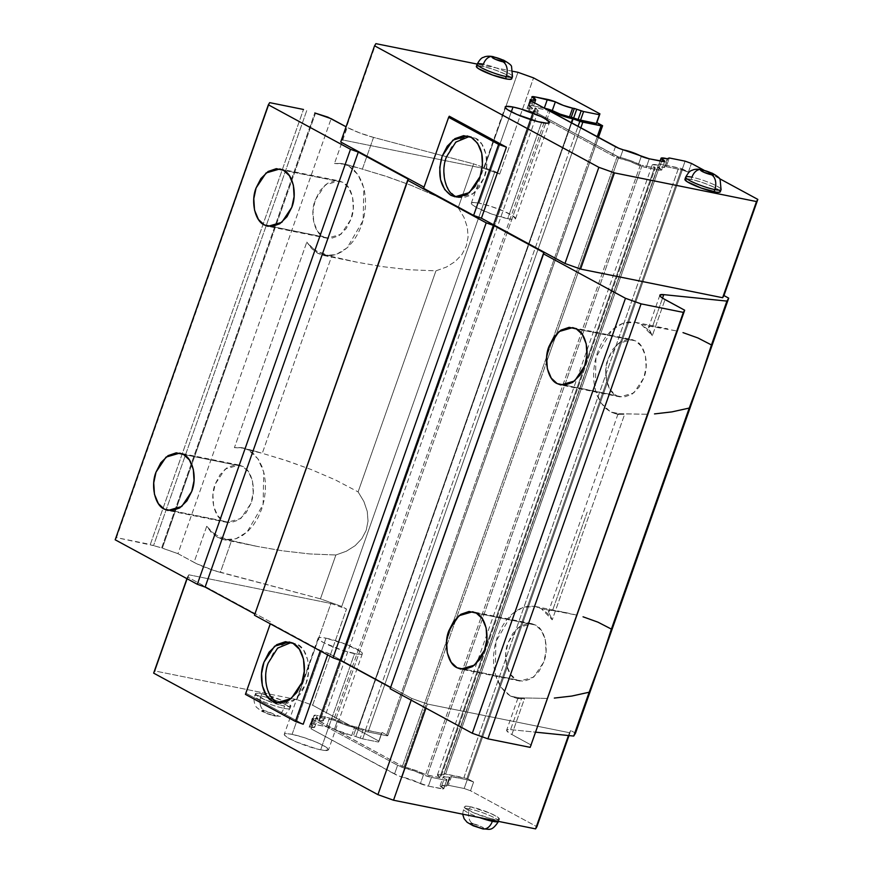 <?xml version="1.0" encoding="UTF-8"?>
<svg xmlns="http://www.w3.org/2000/svg" width="873" height="873" viewBox="0 0 873 873"><rect width="100%" height="100%" fill="white"/><g stroke="black" fill="none" stroke-linecap="round" stroke-linejoin="round"><path stroke-width="0.65" stroke-dasharray="4.37 3.27" d="M532.541 108.634A12.309 1.844 19.4 0 1 528.438 108.612A12.309 1.844 19.4 0 1 527.292 108.361A9.374 1.397 19.4 0 0 527.008 108.568A9.374 1.397 19.4 0 0 529.082 110.314L532.159 101.574L529.082 110.314L526.997 108.612L530.184 100.166L527.292 108.361A12.309 1.844 19.4 0 0 528.438 108.612L531.133 100.962L528.438 108.612L532.552 108.579L528.831 105.829L531.908 97.089L528.831 105.829L531.93 105.622A9.374 1.397 19.4 0 0 528.809 105.611A9.374 1.397 19.4 0 0 528.831 105.829A12.309 1.844 19.4 0 1 532.541 108.634L534.571 102.883M345.326 164.222L334.479 163.491L340.601 163.426L348 164.866L362.36 169.133L373.535 137.399L473.613 163.873L494.926 171.49L499.683 174.065L484.079 168.489L342.02 139.822L375.892 43.65L340.71 141.993L342.02 139.822L484.079 168.489L517.951 72.306L484.079 168.489L499.683 174.065L494.926 171.49L341.747 606.462L320.435 598.845L335.876 554.999L346.385 551.212L355.158 545.669L361.859 538.608L366.213 530.304L368.024 521.094L367.249 511.36L363.888 501.484L358.105 491.881L435.943 270.837L358.105 491.881L335.516 479.986L310.908 469.423L287.566 461.009L262.282 453.294L331.598 256.476L357.537 262.315L382.33 266.625L409.59 269.768L435.943 270.837L446.452 267.051L455.226 261.518L461.926 254.458L466.28 246.153L468.092 236.943L467.317 227.209L463.956 217.333L458.172 207.719L473.613 163.873L373.535 137.399L362.36 169.133L387.808 176.903L411.161 185.338L435.769 195.923L458.172 207.719L473.613 163.873L494.926 171.49L341.747 606.462L346.505 609.038L312.632 705.22L297.038 699.644L330.9 603.461L188.841 574.805L154.968 670.977L188.841 574.805L187.531 576.966L271.088 622.242L270.434 623.322L320.435 650.407L328.226 653.2L320.26 650.887L270.434 623.322L246.077 693.282L303.215 724.23L246.077 693.282L245.422 694.362L271.088 622.242L187.531 576.966L186.931 578.657L188.841 574.805L330.9 603.461L346.505 609.038L312.632 705.22L379.002 741.177L378.467 742.061L382.079 732.436L381.545 733.309L365.754 730.123L362.677 738.874L378.467 742.061L381.545 733.309L363.332 729.424L360.254 738.165L362.677 738.874L365.754 730.123L358.89 727.831A9.374 1.397 -160.6 0 0 356.49 727.034A9.374 1.397 -160.6 0 1 358.89 727.831L355.813 736.583L360.254 738.165L363.332 729.424L358.89 727.831L355.813 736.583A9.374 1.397 19.4 0 0 353.412 735.775L356.49 727.034A12.309 1.844 19.4 0 1 354.754 726.74L345.577 724.033L337.524 720.411L334.446 729.151A12.309 1.844 19.4 0 0 351.677 735.492L354.754 726.74A12.309 1.844 -160.6 0 1 337.524 720.411L329.525 717.966A9.374 1.397 -160.6 0 1 337.524 720.411L334.446 729.151A9.374 1.397 19.4 0 0 326.447 726.707L329.525 717.966L317.172 715.467L314.094 724.208L326.447 726.707L329.525 717.966L315.731 715.227L314.073 715.674A9.374 1.397 -160.6 0 1 314.04 715.445A9.374 1.397 -160.6 0 1 317.172 715.467L314.094 724.208A9.374 1.397 19.4 0 0 310.963 724.197A9.374 1.397 19.4 0 0 310.995 724.415L314.073 715.674L317.794 718.424L313.68 718.457A12.309 1.844 19.4 0 1 312.534 718.206L309.457 726.947A12.309 1.844 19.4 0 0 310.592 727.198L313.68 718.457A12.309 1.844 -160.6 0 1 312.534 718.206L314.324 720.16A9.374 1.397 -160.6 0 1 312.25 718.414A9.374 1.397 -160.6 0 1 312.534 718.206L309.457 726.947A9.374 1.397 19.4 0 0 309.162 727.154A9.374 1.397 19.4 0 0 311.246 728.9L314.324 720.16L397.608 765.283L394.531 774.024L311.246 728.9L314.324 720.16L397.608 765.283L405.192 768.404A9.374 1.397 -160.6 0 1 397.608 765.283L394.531 774.024A9.374 1.397 19.4 0 0 402.115 777.156L405.192 768.404L414.697 771.055L423.449 774.929L420.371 783.681A12.309 1.844 19.4 0 0 402.115 777.156L405.192 768.404A12.309 1.844 -160.6 0 1 423.449 774.929L431.448 777.385A9.374 1.397 -160.6 0 1 423.449 774.929L420.371 783.681A9.374 1.397 19.4 0 0 428.37 786.126L431.448 777.385L443.8 779.873L431.448 777.385L428.37 786.126L440.723 788.614L443.8 779.873L446.911 779.665A9.374 1.397 -160.6 0 1 446.932 779.895A9.374 1.397 -160.6 0 1 443.8 779.873L440.723 788.614A9.374 1.397 19.4 0 0 443.855 788.635A9.374 1.397 19.4 0 0 443.833 788.406L446.911 779.665L443.277 776.741L449.399 777.363L446.321 786.115A12.309 1.844 19.4 0 0 440.123 785.602A12.309 1.844 19.4 0 0 443.833 788.406L446.911 779.665A12.309 1.844 -160.6 0 1 443.2 776.861A12.309 1.844 -160.6 0 1 449.399 777.363A9.374 1.397 -160.6 0 0 449.922 777.156A9.374 1.397 -160.6 0 1 449.399 777.363L446.321 786.115A9.374 1.397 19.4 0 0 446.845 785.896L450.654 776.457L451.461 776.555L448.384 785.307L447.216 785.285L450.293 776.534L467.251 779.742L451.461 776.555L448.384 785.307L464.174 788.494L467.251 779.742L473.603 782.012L467.251 779.742L464.174 788.494L470.525 790.763L536.895 826.72L470.525 790.763L473.603 782.012L467.852 778.902L444.641 773.871L443.615 774.929L437.569 774.657L440.319 777.745L425.675 774.689A17.58 2.63 19.4 0 0 404.013 766.941L415.177 770.259L425.675 774.689L640.433 164.844L629.946 160.414L617.189 156.409L533.905 111.297L319.147 721.131L402.431 766.254L318.547 720.64L533.305 110.795L538.248 110.74L535.127 107.794L536 107.826L321.242 717.671L320.369 717.639L323.49 720.585L318.547 720.64A17.58 2.63 19.4 0 0 323.523 720.509A17.58 2.63 19.4 0 0 320.369 717.639L535.127 107.794L548.277 110.304L536 107.826L321.242 717.671L320.369 717.639L535.127 107.794A17.58 2.63 -160.6 0 1 538.292 110.664A17.58 2.63 -160.6 0 1 533.305 110.795L318.547 720.64L319.147 721.131L533.905 111.297L618.771 157.107L546.52 362.262L618.771 157.107A17.58 2.63 -160.6 0 1 640.433 164.844L642.135 165.335L640.433 164.844L425.675 774.689L427.377 775.169L642.135 165.335L655.077 167.911L652.327 164.811L658.373 165.084L443.615 774.929A17.58 2.63 19.4 0 0 437.449 774.831A17.58 2.63 19.4 0 0 440.614 777.701L655.372 167.856L654.499 167.823L439.73 777.668L427.377 775.169L642.135 165.335L654.499 167.823L439.73 777.668L440.614 777.701L655.372 167.856A17.58 2.63 -160.6 0 1 652.207 164.986A17.58 2.63 -160.6 0 1 658.373 165.084L443.615 774.929L658.395 165.062L658.962 164.135L660.403 164.157L678.648 167.834L463.879 777.679L445.634 774.002L660.403 164.157L445.634 774.002A4.332 0.644 19.4 0 0 444.204 773.969L658.962 164.135A4.332 0.644 -160.6 0 1 660.403 164.157L681.627 168.707L466.869 778.552A4.332 0.644 19.4 0 0 463.879 777.679L678.648 167.834A4.332 0.644 -160.6 0 1 681.627 168.707L688.361 172.177L691.438 163.426L688.361 172.177L682.61 169.056L467.852 778.902L466.869 778.552L681.627 168.707L682.61 169.056L467.852 778.902L473.603 782.012L470.525 790.763L464.174 788.494L448.384 785.307L446.845 785.896A9.374 1.397 -160.6 0 1 446.321 786.115L440.199 785.482L443.833 788.406L443.211 788.897L428.37 786.126L397.946 775.617L311.246 728.9L309.457 726.947A12.309 1.844 19.4 0 0 310.592 727.198L314.716 727.165L310.995 724.415L314.073 715.674A12.309 1.844 -160.6 0 1 317.783 718.479A12.309 1.844 -160.6 0 1 313.68 718.457L310.592 727.198A12.309 1.844 19.4 0 0 314.706 727.22A12.309 1.844 19.4 0 0 310.995 724.415L312.643 723.979L328.226 727.122L351.677 735.492A12.309 1.844 19.4 0 0 353.412 735.775L356.49 727.034A12.309 1.844 -160.6 0 1 354.754 726.74L351.677 735.492A12.309 1.844 19.4 0 0 353.412 735.775A9.374 1.397 -160.6 0 1 355.813 736.583L362.677 738.874L378.467 742.061L382.079 732.436L387.841 735.546L386.324 735.655L597.208 136.81L386.324 735.655L366.671 731.629L358.356 728.704L571.673 122.984L358.192 728.649L571.509 122.897L358.192 728.649A17.58 2.63 -160.6 0 1 357.908 728.595A17.58 2.63 19.4 0 0 358.192 728.649L365.089 731.116L578.035 126.421L365.089 731.116A4.332 0.644 19.4 0 0 368.079 731.978L580.796 127.927L368.079 731.978L386.324 735.655A4.332 0.644 19.4 0 0 387.754 735.688L598.452 137.487L387.754 735.688L598.42 137.476L387.841 735.546L382.079 732.436L379.002 741.177L312.632 705.22L297.038 699.644L330.9 603.461L346.505 609.038L341.747 606.462L320.435 598.845L220.356 572.372L231.531 540.638L256.236 546.225L282.459 550.808L309.577 553.929L335.876 554.999L346.385 551.212L355.158 545.669L361.859 538.608L366.213 530.304L368.024 521.094L367.249 511.36L363.888 501.484L358.105 491.881L335.439 479.954L310.908 469.423L284.118 459.875L257.186 451.778L248.467 450.01L257.917 458.805L263.755 472.064L263.1 504.518L247.07 532.017L235.972 538.739L223.979 539.7L217.683 537.452L231.531 540.638L217.683 537.452L206.726 526.266L211.015 531.417L217.421 535.662L226.402 539.208L217.421 535.662L211.015 531.406L206.726 526.266L194.024 562.376A23.44 3.503 19.4 0 0 220.356 572.372L231.531 540.638L257.655 546.509L282.459 550.808L309.686 553.94L335.876 554.999L320.435 598.845L213.416 570.32L196.578 563.685L177.95 553.668L161.625 547.938L314.804 112.966L161.625 547.938L153.55 545.603L162.345 548.091L238.94 330.594L162.345 548.091L177.95 553.668L331.129 118.684L177.95 553.668L194.024 562.376L206.726 526.266L211.517 532.716L217.683 537.452L223.717 539.667L230.145 540.016L236.594 538.521L242.672 535.4L248.227 530.926L253.41 524.989L257.971 517.667L261.638 509.21L264.148 500.131L265.381 490.986L265.381 482.245L264.246 474.148L261.955 466.498L258.452 459.613L253.879 454.004L248.467 450.01L262.282 453.294L331.598 256.476L356.304 262.064L382.33 266.625L409.459 269.757L435.943 270.837L446.452 267.051L455.226 261.518L461.926 254.458L466.28 246.153L468.092 236.943L467.317 227.209L463.956 217.333L458.172 207.719L435.671 195.879L411.161 185.338L384.349 175.768L357.264 167.616L348.534 165.859L357.985 174.644L363.823 187.902L363.168 220.367L347.138 247.856L336.04 254.589L324.036 255.538L317.75 253.29L331.598 256.476L317.292 251.402L311.192 247.354L306.794 242.116L234.422 447.653L240.675 447.598L257.186 451.778L244.32 448.176L234.422 447.653L242.159 447.751L248.467 450.01L241.483 447.631L234.422 447.653L306.794 242.116L311.192 247.354L317.292 251.402L326.469 255.047L317.75 253.29L306.794 242.116L311.585 248.565L317.75 253.29L323.785 255.505L330.212 255.854L336.662 254.359L342.74 251.249L348.294 246.775L353.478 240.839L358.039 233.506L361.706 225.059L364.216 215.969L365.449 206.836L365.449 198.084L364.314 189.987L362.022 182.337L358.519 175.451L353.947 169.842L348.534 165.859L357.264 167.616L342.412 163.622M571.258 122.755L357.908 728.595L571.258 122.755M492.743 56.57A11.72 7.933 -78.6 0 0 483.391 64.209L482.627 66.403A18.748 2.805 19.4 0 0 476.363 66.359M701.292 169.558A11.72 7.933 -78.6 0 0 691.951 177.197L691.176 179.391A18.748 2.805 19.4 0 0 684.923 179.347M507.715 218.665A23.44 3.503 19.4 0 0 515.539 218.719A23.44 3.503 19.4 0 0 503.274 210.982A23.44 3.503 19.4 0 0 479.146 203.191L511.316 111.831L479.146 203.191L473.755 202.471L471.365 203.049L472.337 204.817L476.516 207.512L491.575 213.994L507.715 218.665L513.095 219.385L515.485 218.817L512.8 215.784L503.59 211.124L490.942 206.388L479.146 203.191A23.44 3.503 19.4 0 0 471.322 203.147A23.44 3.503 19.4 0 0 483.577 210.873A23.44 3.503 19.4 0 0 507.715 218.665L541.587 122.493L507.715 218.665M283.79 708.298L284.565 706.115A18.748 2.805 -160.6 0 1 265.25 699.873A18.748 2.805 -160.6 0 1 255.451 693.686A18.748 2.805 -160.6 0 1 261.704 693.729L260.94 695.912A18.748 2.805 19.4 0 0 254.676 695.879A18.748 2.805 19.4 0 0 264.486 702.056A18.748 2.805 19.4 0 0 283.79 708.298A18.748 2.805 -160.6 0 1 265.545 702.503A18.748 2.805 -160.6 0 1 254.709 696.283A18.748 2.805 -160.6 0 1 260.94 695.912A11.72 7.933 -78.6 0 0 264.235 710.709A7.028 1.048 19.4 0 0 263.439 712.008A7.028 1.048 19.4 0 0 272.802 715.358A11.72 7.933 -78.6 0 0 274.438 715.936A11.72 7.933 -78.6 0 0 283.79 708.298A11.72 7.933 101.4 0 1 274.438 715.936A11.72 7.933 101.4 0 1 272.802 715.358L265.468 712.979L261.9 710.666L271.558 713.088L275.137 715.402L272.802 715.358A7.028 1.048 19.4 0 0 273.587 714.059A7.028 1.048 19.4 0 0 264.235 710.709A11.72 7.933 101.4 0 1 260.94 695.912A18.748 2.805 -160.6 0 1 279.174 701.706A18.748 2.805 -160.6 0 1 290.022 707.927A18.748 2.805 -160.6 0 1 283.79 708.298A18.748 2.805 19.4 0 0 290.054 708.33A18.748 2.805 19.4 0 0 280.244 702.154A18.748 2.805 19.4 0 0 260.94 695.912L261.704 693.729A18.748 2.805 -160.6 0 1 265.949 694.744A18.748 2.805 -160.6 0 1 290.818 706.148A18.748 2.805 -160.6 0 1 284.565 706.115L283.79 708.298M472.784 823.697L482.147 827.047L483.686 828.39L481.35 828.346A7.028 1.048 19.4 0 0 482.147 827.047A7.028 1.048 19.4 0 0 472.784 823.697A11.72 7.933 101.4 0 1 469.488 808.9L470.263 806.717A18.748 2.805 -160.6 0 1 489.567 812.959A18.748 2.805 -160.6 0 1 499.378 819.136A18.748 2.805 -160.6 0 1 493.114 819.103L492.71 820.238L493.114 819.103A18.748 2.805 -160.6 0 1 473.81 812.861A18.748 2.805 -160.6 0 1 464 806.685A18.748 2.805 -160.6 0 1 470.263 806.717L469.488 808.9A18.748 2.805 19.4 0 0 463.236 808.867A18.748 2.805 19.4 0 0 479.506 817.565A18.748 2.805 -160.6 0 1 463.268 809.271A18.748 2.805 -160.6 0 1 469.488 808.9A11.72 7.933 -78.6 0 0 472.784 823.697A7.028 1.048 19.4 0 0 471.998 824.996A7.028 1.048 19.4 0 0 481.35 828.346A11.72 7.933 -78.6 0 0 482.998 828.924M325.967 638.163A23.44 3.503 -160.6 0 1 350.095 645.965A23.44 3.503 -160.6 0 1 362.36 653.691A23.44 3.503 -160.6 0 1 354.536 653.648L320.664 749.82A23.44 3.503 19.4 0 0 328.488 749.863A23.44 3.503 19.4 0 0 316.233 742.137A23.44 3.503 19.4 0 0 292.095 734.346L325.967 638.163L320.577 637.454L318.187 638.021L319.158 639.789L323.337 642.495L342.729 650.45L357.559 654.161L361.52 654.237L362.251 653.048L361.346 652.022L346.374 644.449L325.967 638.163L292.095 734.346A23.44 3.503 19.4 0 0 284.271 734.302A23.44 3.503 19.4 0 0 296.536 742.028A23.44 3.503 19.4 0 0 320.664 749.82L354.536 653.648A23.44 3.503 -160.6 0 1 330.398 645.845A23.44 3.503 -160.6 0 1 318.143 638.119A23.44 3.503 -160.6 0 1 325.967 638.163M512.473 76.235A18.748 2.805 19.4 0 0 501.637 70.004A18.748 2.805 19.4 0 0 483.391 64.209A18.748 2.805 19.4 0 0 477.171 64.58M721.033 189.223A18.748 2.805 19.4 0 0 710.185 182.992A18.748 2.805 19.4 0 0 691.951 177.197A18.748 2.805 19.4 0 0 685.72 177.568M618.673 413.791L648.028 414.282L619.295 413.704L610.576 411.936L617.56 414.326L624.631 414.304L552.249 619.841L547.458 613.392L541.304 608.667L535.258 606.451L528.842 606.091L522.392 607.597L516.314 610.707L510.749 615.181L505.565 621.118L501.004 628.451L497.337 636.897L494.827 645.987L493.594 655.121L493.605 663.873L494.74 671.97L497.021 679.62L500.524 686.505L505.096 692.103L510.509 696.097L516.816 698.367L524.564 698.465L517.493 698.487L510.509 696.097L519.239 697.854L517.929 698.225L518.42 698.684L524.564 698.465L511.851 734.564L531.493 745.204L509.745 733.353L506.646 730.559L507.486 729.642L510.585 729.621L521.759 697.876L510.585 729.621A23.44 3.503 19.4 0 0 506.656 730.188A23.44 3.503 19.4 0 0 511.851 734.564L524.564 698.465L517.973 698.498L519.239 697.854L547.96 698.433L519.239 697.854L510.509 696.097L501.058 687.313L495.231 674.054L495.875 641.59L511.916 614.09L523.003 607.368L535.007 606.419L541.304 608.667L550.023 610.423L548.462 611.842L552.249 619.841L548.462 611.842L550.023 610.423L541.304 608.667L552.249 619.841L624.631 414.304L616.884 414.206L610.576 411.936L619.295 413.704L618.051 414.031L618.673 414.566L616.698 414.173M641.371 324.505L677.339 331.042L650.09 326.273L648.53 327.757L649.621 330.78L652.317 335.69L665.03 299.581L652.317 335.69L648.53 327.757L650.09 326.273L641.371 324.505L647.526 329.241L652.317 335.69L641.371 324.505L635.075 322.257L623.071 323.217L611.984 329.939L595.943 357.428L595.299 389.893L601.126 403.151L610.576 411.936L605.164 407.953L600.591 402.344L597.088 395.458L594.797 387.808L593.673 379.711L593.662 370.97L594.895 361.826L597.405 352.747L601.071 344.289L605.633 336.967L610.816 331.02L616.371 326.546L622.46 323.436L628.909 321.941L635.326 322.29L641.371 324.505M671.948 411.881L654.346 413.922M682.882 332.58L697.865 337.938M571.76 696.065L554.159 698.084M582.924 616.764L597.907 622.143M565.42 612.551L577.271 615.192L552.522 610.533L565.42 612.551M550.612 610.402L552.522 610.533L550.612 610.402M334.479 163.491L342.227 163.589L348.534 165.859L341.55 163.469L334.479 163.491L347.203 127.393L334.479 163.491M516.281 679.707L519.948 681.071L533.763 677.066L543.759 662.05C549.292 648.715 544.872 628.833 535.531 625.057L476.331 613.119L535.531 625.057L531.864 623.693L518.038 627.698L508.053 642.703C502.521 656.038 506.94 675.92 516.281 679.707L464.982 669.351L523.527 681.344L531.722 678.539L538.968 671.435L543.759 662.05L546.051 651.313L545.33 639.898L541.424 630.535L535.531 625.057L528.274 623.409L520.079 626.225L512.844 633.329L508.053 642.703L505.762 653.44L506.471 664.855L510.389 674.218L516.281 679.707M635.599 340.896L576.398 328.957L635.599 340.896L631.932 339.532L618.106 343.536L608.121 358.552C602.588 371.887 607.008 391.77 616.349 395.545L620.016 396.909L633.831 392.905L643.827 377.9C649.359 364.565 644.94 344.682 635.599 340.896L628.342 339.259L620.146 342.063L612.911 349.167L608.121 358.552L605.829 369.29L606.539 380.704L610.456 390.067L616.349 395.545L565.049 385.2L623.595 397.193L631.79 394.389L639.036 387.274L643.827 377.9L646.118 367.162L645.398 355.748L641.491 346.385L635.599 340.896M223.455 521.05L227.111 522.425L240.937 518.409L250.933 503.405C256.455 490.069 252.035 470.187 242.694 466.411L183.505 454.462L242.694 466.411L239.027 465.047L225.212 469.052L215.216 484.057C209.684 497.392 214.114 517.274 223.455 521.05L172.156 510.705L230.701 522.698L238.896 519.893L246.131 512.778L250.933 503.405L253.214 492.667L252.504 481.252L248.598 471.889L242.694 466.411L235.448 464.763L227.253 467.568L220.018 474.683L215.216 484.057L212.925 494.795L213.645 506.209L217.552 515.572L223.455 521.05M342.762 182.25L283.572 170.311L342.762 182.25L339.095 180.886L325.28 184.89L315.284 199.906C309.751 213.23 314.171 233.124 323.523 236.899L327.179 238.264L341.005 234.259L351.001 219.243C356.522 205.919 352.103 186.025 342.762 182.25L335.516 180.613L327.32 183.417L320.085 190.521L315.284 199.906L312.992 210.633L313.713 222.058L317.619 231.421L323.523 236.899L272.223 226.543L330.769 238.536L338.964 235.732L346.199 228.628L351.001 219.243L353.281 208.516L352.572 197.091L348.654 187.728L342.762 182.25M475.545 138.261L471.322 137.41L475.545 138.261L481.798 144.067L485.945 153.997L486.698 166.099L484.275 177.47C490.135 163.338 485.453 142.255 475.545 138.261L469.303 136.504L475.545 138.261M457.026 197.047L459.034 197.636L473.69 193.38L484.275 177.47L479.19 187.411L471.518 194.952L462.832 197.92L457.125 197.08M291.135 642.528L297.355 644.274L303.597 650.079L307.743 660.01L308.507 672.112L306.074 683.494L300.999 693.435L293.328 700.964L284.631 703.944L278.923 703.092L280.833 703.649L295.489 699.404L306.074 683.494C311.945 669.362 307.252 648.279 297.355 644.274L289.672 642.539L285.831 643.215M285.536 643.314L280.975 645.507L273.304 653.048L268.229 662.978L266.974 667.168M266.963 667.223L266.712 668.292M266.702 668.314L265.796 674.36L266.56 686.462L270.706 696.392L276.948 702.198M446.419 156.965L451.505 147.024L459.176 139.494L467.863 136.515M455.149 196.185L448.897 190.379L444.75 180.449L443.997 168.347L446.005 158.199M315.535 113.108L238.94 330.594L315.535 113.108M306.729 110.62L153.55 545.603L150.32 544.446L303.498 109.474L150.32 544.446L116.502 537.626L115.181 539.787L269.681 102.643L116.502 537.626L153.55 545.603L306.729 110.62M408.291 179.183L254.458 615.247L408.291 179.183M543.999 252.701L390.166 688.764L543.999 252.701M587.18 512.124L552.522 610.533L587.18 512.124M617.953 414.14L548.462 611.842M517.973 698.498L518.606 697.953M373.535 137.399A23.44 3.503 -160.6 0 1 347.203 127.393L359.403 132.816L373.535 137.399M659.835 295.216L648.53 327.757M662.542 298.119L652.589 326.382L662.542 298.119M518.42 698.684L516.63 698.324M595.441 675.844L589.166 692.224L571.815 696.054M510.585 729.621L536.066 732.218L510.585 729.621M597.961 622.165L611.395 629.106L601.901 658.002M695.508 391.693L689.234 408.062L671.992 411.881M328.226 653.2L327.637 654.881L328.226 653.2L411.794 698.465L427.388 704.042L411.794 698.465L328.226 653.2M154.968 670.977L153.659 673.138L154.968 670.977L265.054 693.184L154.968 670.977M575.525 733.124L570.767 730.537L569.458 732.709L427.388 704.042L425.948 708.145L427.388 704.042L569.458 732.709L570.767 730.537L568.989 735.59L570.767 730.537L575.525 733.124M411.194 700.157L411.794 698.465L411.194 700.157M498.559 821.417A18.748 2.805 19.4 0 0 498.603 821.318A18.748 2.805 19.4 0 0 488.793 815.142A18.748 2.805 19.4 0 0 469.488 808.9A18.748 2.805 -160.6 0 1 487.734 814.695A18.748 2.805 -160.6 0 1 498.57 820.915M499.683 174.065L533.545 77.883L499.683 174.065M449.289 116.218L423.612 188.339L449.289 116.218M711.462 344.944L701.968 373.84M568.454 735.535L569.458 732.709L568.454 735.535M297.038 699.644L265.054 693.184L297.038 699.644M321.242 717.671L333.595 720.17L548.353 110.347L333.595 720.17L321.242 717.671M513.106 71.335L477.171 64.078L513.106 71.335M719.417 178.583L703.911 170.18L719.417 178.583M720.29 191.809A18.748 2.805 19.4 0 0 710.48 185.622A18.748 2.805 19.4 0 0 691.176 179.391L691.951 177.197A18.748 2.805 -160.6 0 1 711.255 183.439A18.748 2.805 -160.6 0 1 721.065 189.616M511.742 78.821A18.748 2.805 19.4 0 0 501.931 72.634A18.748 2.805 19.4 0 0 482.627 66.403L483.391 64.209A18.748 2.805 -160.6 0 1 502.695 70.451A18.748 2.805 -160.6 0 1 512.506 76.628M261.704 693.729L281.259 700.07L288.636 703.802L290.785 706.224L288.865 706.683L281.706 705.46L265.01 699.764L255.538 694.21L256.116 693.249L261.704 693.729M470.263 806.717L489.818 813.058L497.184 816.79L499.334 819.212L495.537 819.518L490.255 818.448L473.559 812.752L464.087 807.198L465.953 806.139L470.263 806.717M292.095 734.346L303.902 737.543L316.539 742.268L325.749 746.939L328.444 749.972L323.687 750.344L317.095 749.012L296.22 741.897L287.01 737.227L284.38 734.946L284.325 734.193L286.715 733.626L292.095 734.346M335.308 720.651L333.595 720.17L335.308 720.651A17.58 2.63 19.4 0 0 357.908 728.595L346.395 725.288L335.308 720.651L549.925 111.198L335.308 720.651M476.451 66.883L476.407 66.283M478.317 65.824L485.486 67.046L495.537 70.146L505.096 74.063L510.923 77.479M685.01 179.871L684.956 179.271M686.865 178.812L694.035 180.034L704.096 183.134L713.645 187.051L719.483 190.467M688.361 172.177L682.009 169.908L685.098 161.156L682.009 169.908L666.219 166.721L669.296 157.969L666.219 166.721L665.051 166.699L668.129 157.948L664.68 167.31A9.374 1.397 -160.6 0 1 664.157 167.529A9.374 1.397 19.4 0 0 664.68 167.31L666.219 166.721L682.009 169.908L688.361 172.177M667.234 158.777L664.157 167.529A12.309 1.844 19.4 0 0 657.958 167.016A12.309 1.844 19.4 0 0 661.669 169.82L664.615 161.461L661.614 170.159L658.569 170.028A9.374 1.397 19.4 0 0 661.69 170.049A9.374 1.397 19.4 0 0 661.669 169.82L658.046 166.896L664.157 167.529L667.234 158.777M661.647 161.287L658.569 170.028L646.206 167.54L649.283 158.799L646.206 167.54L638.218 165.095A9.374 1.397 19.4 0 0 646.206 167.54L658.569 170.028L661.647 161.287M641.295 156.343L638.218 165.095A12.309 1.844 19.4 0 0 619.95 158.57L623.038 149.818L619.95 158.57L612.366 155.438A9.374 1.397 19.4 0 0 619.95 158.57L629.455 161.21L638.218 165.095L641.295 156.343M615.454 146.697L612.366 155.438L615.454 146.697M529.082 110.314L612.366 155.438L529.082 110.314M534.44 98.518L531.93 105.622L534.44 98.518M544.206 108.099L531.93 105.622L544.206 108.099M404.013 766.941L546.52 362.273L404.013 766.941L402.431 766.254L404.013 766.941M617.189 156.409L402.431 766.254L617.189 156.409M314.706 727.22L317.783 718.479M515.539 218.719L549.401 122.536M290.818 706.148L290.054 708.33C282.721 719.33 280.8 715.74 274.329 715.915L261.474 711.255L256.717 707.425C256.215 707.577 252.493 700.866 254.676 695.879L255.451 693.686M462.635 814.16L464 806.685M362.36 653.691L328.488 749.863M635.238 322.279L667.681 328.815M535.171 606.429L567.614 612.977M323.872 255.527L356.304 262.064M256.236 546.225L223.804 539.678M520.112 681.093L460.922 669.155M620.179 396.942L560.99 385.004M227.275 522.447L168.085 510.509M327.342 238.296L268.153 226.347M459.209 197.658L454.975 196.807M281.008 703.682L276.785 702.83M293.295 642.801L289.061 641.939M467.262 135.926L471.485 136.777M279.742 168.915L338.931 180.853M238.864 465.014L179.674 453.065M572.579 327.561L631.768 339.51M531.701 623.66L472.511 611.722M517.885 698.291L506.656 730.188M242.345 447.784L244.32 448.176M499.378 819.136L498.57 821.417M318.143 638.119L284.271 734.302M471.322 203.147L505.194 106.964M440.123 785.602L443.2 776.861M443.855 788.635L446.932 779.895M309.162 727.154L312.25 718.414M310.963 724.197L314.04 715.445M323.523 720.509L538.292 110.664M437.449 774.831L652.207 164.986M660.086 160.97L657.958 167.016M664.768 161.309L661.69 170.049M530.086 99.828L527.008 108.568M531.886 96.859L528.809 105.611"/><path stroke-width="1.31" d="M571.258 117.189L574.336 108.448A12.309 1.844 -160.6 0 1 572.59 108.154L569.512 116.906A12.309 1.844 19.4 0 0 571.258 117.189L574.336 108.448A9.374 1.397 -160.6 0 1 576.726 109.245L583.59 111.537L599.391 114.723L599.926 113.85L596.837 122.591L602.599 125.712L598.42 137.476L602.512 125.843A4.332 0.644 -160.6 0 1 601.082 125.821L597.208 136.81L601.082 125.821L582.837 122.133A4.332 0.644 -160.6 0 1 579.847 121.271L573.125 118.87L571.673 122.984L572.95 118.804A17.58 2.63 -160.6 0 1 572.666 118.75L571.258 122.755L572.666 118.75A17.58 2.63 -160.6 0 1 550.066 110.806L561.153 115.454L572.666 118.75A17.58 2.63 -160.6 0 0 572.95 118.804L579.847 121.271L578.035 126.421L579.847 121.271L582.837 122.133L580.796 127.927L582.837 122.133L602.512 125.843L596.837 122.591L596.303 123.475L580.512 120.288L583.59 111.537L581.167 110.838L578.09 119.579L573.648 117.997A9.374 1.397 19.4 0 0 571.258 117.189A9.374 1.397 -160.6 0 1 573.648 117.997L576.726 109.245L573.648 117.997L580.512 120.288L583.59 111.537L599.391 114.723L596.303 123.475L599.926 113.85L533.545 77.883L517.951 72.306L513.106 71.335L517.951 72.306L533.545 77.883L599.926 113.85L596.303 123.475L578.09 119.579L581.167 110.838L576.726 109.245A9.374 1.397 -160.6 0 0 574.336 108.448A12.309 1.844 19.4 0 1 572.59 108.154A12.309 1.844 -160.6 0 1 555.359 101.825L563.412 105.447L572.59 108.154L569.512 116.906A12.309 1.844 19.4 0 0 571.258 117.189M531.515 99.871L531.133 100.962L531.515 99.871L535.629 99.838L531.908 97.089A12.309 1.844 -160.6 0 1 535.618 99.893A12.309 1.844 -160.6 0 1 531.515 99.871A12.309 1.844 -160.6 0 1 530.369 99.62A12.309 1.844 19.4 0 0 531.515 99.871M571.509 122.897L572.95 118.804L571.509 122.897M477.171 64.58A18.748 2.805 19.4 0 0 488.007 70.8A18.748 2.805 19.4 0 0 506.253 76.595L505.478 78.777A18.748 2.805 19.4 0 0 511.742 78.821L512.506 76.628L511.567 66.686C511.611 65.377 508.97 63.216 503.666 60.215L492.852 56.592C489.677 56.014 486.894 56.101 484.504 56.865C483.184 57.945 481.71 56.156 477.138 64.176L476.363 66.359A18.748 2.805 19.4 0 0 486.174 72.546A18.748 2.805 19.4 0 0 505.478 78.777L506.253 76.595A18.748 2.805 -160.6 0 1 486.938 70.353A18.748 2.805 -160.6 0 1 477.138 64.176A18.748 2.805 -160.6 0 1 483.391 64.209A11.72 7.933 101.4 0 1 492.743 56.57A11.72 7.933 101.4 0 1 494.38 57.149A11.72 7.933 -78.6 0 0 492.743 56.57M685.72 177.568A18.748 2.805 19.4 0 0 696.556 183.788A18.748 2.805 19.4 0 0 714.801 189.583L714.038 191.765A18.748 2.805 19.4 0 0 720.29 191.809L721.065 189.616L720.127 179.674C720.16 178.365 717.53 176.204 712.226 173.203L701.412 169.58C698.236 169.002 695.454 169.089 693.064 169.853C691.732 170.933 690.259 169.144 685.687 177.164L684.923 179.347A18.748 2.805 19.4 0 0 694.722 185.534A18.748 2.805 19.4 0 0 714.038 191.765L714.801 189.583A18.748 2.805 -160.6 0 1 695.497 183.352A18.748 2.805 -160.6 0 1 685.687 177.164A18.748 2.805 -160.6 0 1 691.951 177.197A11.72 7.933 101.4 0 1 701.292 169.558A11.72 7.933 101.4 0 1 702.94 170.137A11.72 7.933 -78.6 0 0 701.292 169.558M513.018 107.019A23.44 3.503 -160.6 0 1 537.146 114.81A23.44 3.503 -160.6 0 1 549.401 122.536A23.44 3.503 -160.6 0 1 541.587 122.493A23.44 3.503 -160.6 0 1 517.449 114.69A23.44 3.503 -160.6 0 1 505.194 106.964A23.44 3.503 -160.6 0 1 513.018 107.019L511.316 111.831L513.018 107.019L520.57 108.907L541.096 116.589L546.673 119.612L549.357 122.635L546.967 123.213L538.008 121.674L517.143 114.559L507.922 109.9L505.303 107.619L506.024 106.419L513.018 107.019M492.35 821.286L492.71 820.238L492.35 821.286A18.748 2.805 -160.6 0 1 479.506 817.565A18.748 2.805 19.4 0 0 492.35 821.286A11.72 7.933 101.4 0 1 482.998 828.924A11.72 7.933 -78.6 0 0 492.35 821.286A18.748 2.805 19.4 0 0 498.559 821.417A18.748 2.805 -160.6 0 1 492.35 821.286M502.957 61.797A7.028 1.048 -160.6 0 1 493.594 58.447A7.028 1.048 -160.6 0 1 494.38 57.149L501.713 59.528L505.292 61.841L495.624 59.419L492.339 57.64L492.056 57.105L494.38 57.149A7.028 1.048 -160.6 0 1 503.743 60.499A7.028 1.048 -160.6 0 1 502.957 61.797A11.72 7.933 101.4 0 1 506.253 76.595A11.72 7.933 -78.6 0 0 502.957 61.797M711.506 174.786A7.028 1.048 -160.6 0 1 702.154 171.435A7.028 1.048 -160.6 0 1 702.94 170.137L710.273 172.516L713.841 174.829L704.173 172.407L700.604 170.093L702.94 170.137A7.028 1.048 -160.6 0 1 712.292 173.487A7.028 1.048 -160.6 0 1 711.506 174.786A11.72 7.933 101.4 0 1 714.801 189.583A11.72 7.933 -78.6 0 0 711.506 174.786M671.992 411.881L654.51 413.911M697.865 337.938L711.462 344.944L701.968 373.84L689.234 408.062L671.948 411.881M711.462 344.944L726.903 301.098L728.704 298.14L726.903 301.098L663.764 294.637L662.542 298.119L663.764 294.637L659.955 295.019L660.294 296.34L662.923 298.37L684.672 310.221L530.173 747.364L684.672 310.221L665.03 299.581A23.44 3.503 -160.6 0 1 659.835 295.216A23.44 3.503 -160.6 0 1 663.764 294.637L726.903 301.098L711.462 344.944L697.92 337.96L683.024 332.624M571.815 696.054L554.333 698.073M597.907 622.143L611.395 629.106L601.901 658.002L589.166 692.224L571.76 696.065M597.961 622.165L583.055 616.807M457.092 667.758L464.982 669.351L457.092 667.758C447.751 663.982 443.32 644.099 448.853 630.764L458.849 615.76L472.664 611.744L476.331 613.119C485.672 616.895 490.102 636.777 484.57 650.112L474.574 665.117L460.758 669.122L457.092 667.758L451.199 662.28L447.282 652.917L446.572 641.502L448.853 630.764L453.654 621.39L460.889 614.276L469.085 611.471L476.331 613.119L482.234 618.597L486.141 627.96L486.861 639.374L484.57 650.112L479.768 659.486L472.533 666.601L464.338 669.405L457.092 667.758M576.398 328.957C585.739 332.744 590.17 352.616 584.637 365.951L574.641 380.966L560.826 384.971L557.16 383.607L565.049 385.2L557.16 383.607C547.818 379.82 543.388 359.938 548.921 346.603L558.916 331.598L572.732 327.593L576.398 328.957L582.302 334.435L586.209 343.798L586.929 355.224L584.637 365.951L579.836 375.335L572.601 382.439L564.405 385.244L557.16 383.607L551.267 378.129L547.349 368.766L546.64 357.341L548.921 346.603L553.722 337.229L560.957 330.125L569.152 327.32L576.398 328.957M164.255 509.112L172.156 510.705L164.255 509.112C154.925 505.325 150.494 485.453 156.027 472.118L166.023 457.103L179.838 453.098L183.505 454.462C192.846 458.249 197.276 478.131 191.733 491.466L181.748 506.471L167.922 510.476L164.255 509.112L158.362 503.634L154.456 494.271L153.735 482.856L156.027 472.118L160.818 462.734L168.063 455.63L176.259 452.825L183.505 454.462L189.397 459.94L193.315 469.314L194.024 480.728L191.733 491.466L186.942 500.84L179.707 507.944L171.512 510.749L164.255 509.112M283.572 170.311C292.913 174.087 297.344 193.97 291.8 207.305L281.815 222.309L267.989 226.325L264.323 224.95L272.223 226.543L264.323 224.95C254.992 221.175 250.562 201.292 256.095 187.957L266.09 172.952L279.906 168.947L283.572 170.311L289.465 175.789L293.383 185.152L294.092 196.567L291.8 207.305L287.01 216.69L279.775 223.794L271.579 226.598L264.323 224.95L258.43 219.472L254.523 210.109L253.803 198.695L256.095 187.957L260.885 178.583L268.131 171.468L276.326 168.664L283.572 170.311M457.125 197.08L450.926 195.334C440.047 187.379 437.133 174.305 442.196 156.114L452.88 140.138L467.262 135.948L471.322 137.41C482.191 145.365 485.104 158.439 480.052 176.619L469.358 192.595L454.986 196.796L450.926 195.334L457.026 197.047M276.948 702.198L272.725 701.346L276.948 702.198C267.051 698.193 262.358 677.121 268.229 662.978L277.614 648.115L291.135 642.528M301.851 682.642L291.255 698.553L276.61 702.798L272.725 701.346C262.828 697.341 258.124 676.269 263.995 662.127L274.591 646.216L289.236 641.971L293.121 643.423C303.018 647.428 307.722 668.5 301.851 682.642L296.765 692.584L289.094 700.113L280.408 703.092L272.725 701.346L266.472 695.541L262.326 685.611L261.573 673.509L263.995 662.127L269.08 652.186L276.752 644.656L285.438 641.677L293.121 643.423L299.374 649.228L303.52 659.159L304.273 671.261L301.851 682.642M467.863 136.515L469.314 136.515L455.793 142.113L446.419 156.965C440.559 171.097 445.252 192.18 455.149 196.185M446.005 158.199L446.419 156.965M314.804 112.966L331.129 118.684L346.068 126.781L327.91 117.146L314.804 112.966M268.36 104.804L269.681 102.643L303.498 109.474L269.681 102.643L268.36 104.804L115.181 539.787L268.36 104.804L350.499 149.305L197.32 584.288L205.122 587.071L358.301 152.098L350.499 149.305L268.36 104.804M407.636 180.264L408.291 179.183L358.301 152.098L205.122 587.071L254.883 614.035L205.122 587.071L197.32 584.288L350.499 149.305L358.301 152.098L408.291 179.183L254.458 615.247L407.636 180.264L486.206 222.833L333.028 657.805L340.819 660.588L493.998 225.616L486.206 222.833L407.636 180.264M543.344 253.781L543.999 252.701L493.998 225.616L340.819 660.588L390.591 687.553L340.819 660.588L333.028 657.805L486.206 222.833L493.998 225.616L543.999 252.701L390.166 688.764L543.344 253.781L625.472 298.282L472.293 733.265L487.898 738.842L641.077 303.859L625.472 298.282L543.344 253.781M245.422 694.362L295.412 721.447L320.26 650.887L295.412 721.447L245.422 694.362L270.259 623.802L245.422 694.362M482.998 828.924A11.72 7.933 101.4 0 1 481.35 828.346L471.998 824.996L470.449 823.654L472.784 823.697M448.635 117.309L498.625 144.394L473.613 215.435L423.612 188.339L448.635 117.309L449.289 116.218L506.427 147.177L498.625 144.394L473.613 215.435L481.405 218.217L506.427 147.177L498.625 144.394L448.635 117.309L449.289 116.218L506.427 147.177L481.405 218.217L473.613 215.435L423.612 188.339L448.635 117.309M450.926 195.334L458.609 197.069L467.295 194.101L474.967 186.56L480.052 176.619L482.474 165.237L481.71 153.135L477.575 143.216L471.322 137.41L463.639 135.664L454.953 138.632L447.282 146.173L442.196 156.114L439.763 167.496L440.527 179.598L444.673 189.517L450.926 195.334M115.181 539.787L197.32 584.288L115.181 539.787M254.458 615.247L333.028 657.805L254.458 615.247M390.166 688.764L472.293 733.265L625.472 298.282L641.077 303.859L487.898 738.842L530.173 747.364L683.352 312.392L641.077 303.859L683.352 312.392L684.672 310.221L530.173 747.364L487.898 738.842L472.293 733.265L390.166 688.764M573.725 736.07L589.166 692.224L573.725 736.07L575.525 733.124L728.704 298.14L723.946 295.565L722.637 297.726L580.567 269.07L614.439 172.887L598.845 167.31L564.973 263.493L580.567 269.07L564.973 263.493L481.405 218.217L564.973 263.493L598.845 167.31L614.439 172.887L580.567 269.07L722.637 297.726L757.819 199.393L722.637 297.726L756.498 201.554L614.439 172.887L756.498 201.554L757.819 199.393L719.417 178.583L757.819 199.393L723.946 295.565L728.704 298.14L575.525 733.124L573.725 736.07L536.066 732.218L573.725 736.07M611.395 629.106L689.234 408.062L611.395 629.106M327.637 654.881L303.215 724.23L295.412 721.447L303.215 724.23L327.637 654.881M153.659 673.138L186.931 578.657L153.659 673.138L377.922 794.648L411.194 700.157L377.922 794.648L393.527 800.225L377.922 794.648L153.659 673.138M425.948 708.145L393.527 800.225L425.948 708.145M374.572 45.811L340.71 141.993L374.572 45.811L598.845 167.31L374.572 45.811L375.892 43.65L374.572 45.811M424.038 187.138L340.71 141.993L424.038 187.138M701.968 373.84L695.508 391.693M601.901 658.002L595.441 675.844M535.586 828.881L568.454 735.535L535.586 828.881L393.527 800.225L535.586 828.881L536.895 826.72L535.586 828.881M568.989 735.59L536.895 826.72L568.989 735.59M721.065 189.616A18.748 2.805 -160.6 0 1 714.801 189.583A18.748 2.805 19.4 0 0 721.033 189.223M512.506 76.628A18.748 2.805 -160.6 0 1 506.253 76.595A18.748 2.805 19.4 0 0 512.473 76.235M477.171 64.078L375.892 43.65L477.171 64.078M703.911 170.18L691.438 163.426L685.098 161.156L669.296 157.969L667.758 158.57A9.374 1.397 -160.6 0 1 667.234 158.777L661.123 158.155L664.746 161.079L664.124 161.57L649.283 158.799L618.859 148.29L532.159 101.574L530.369 99.62A9.374 1.397 -160.6 0 0 530.086 99.828L530.086 99.828A9.374 1.397 -160.6 0 0 532.159 101.574L615.454 146.697A9.374 1.397 -160.6 0 0 623.038 149.818A12.309 1.844 -160.6 0 1 641.295 156.343A9.374 1.397 -160.6 0 0 649.283 158.799L661.647 161.287A9.374 1.397 -160.6 0 0 664.768 161.309L664.768 161.309A9.374 1.397 -160.6 0 0 664.746 161.079A12.309 1.844 -160.6 0 1 661.036 158.275A12.309 1.844 -160.6 0 1 667.234 158.777A9.374 1.397 -160.6 0 0 667.758 158.57L669.296 157.969L685.098 161.156L691.438 163.426L703.911 170.18M535.007 96.881L555.359 101.825L552.282 110.565A9.374 1.397 19.4 0 0 544.294 108.121L547.371 99.38L544.294 108.121L552.282 110.565A12.309 1.844 19.4 0 0 569.512 116.906L560.335 114.188L552.282 110.565L555.359 101.825A9.374 1.397 -160.6 0 0 547.371 99.38L535.007 96.881L534.44 98.518L535.007 96.881L531.908 97.089A9.374 1.397 -160.6 0 1 531.886 96.859A9.374 1.397 -160.6 0 1 535.007 96.881M510.923 77.479L511.654 78.297L511.065 79.257L507.9 79.192L492.568 75.034L478.557 68.705L476.451 66.883L477.029 65.922L478.317 65.824M719.483 190.467L720.203 191.285L719.625 192.246L716.449 192.18L701.117 188.022L687.106 181.693L684.956 179.271L686.865 178.812M534.571 102.883L535.618 99.893M462.635 814.16L464.141 818.754L467.131 822.301L473.188 825.782L482.889 828.903C489.36 828.739 491.281 832.318 498.603 821.318M661.036 158.286L660.086 160.97"/></g></svg>
